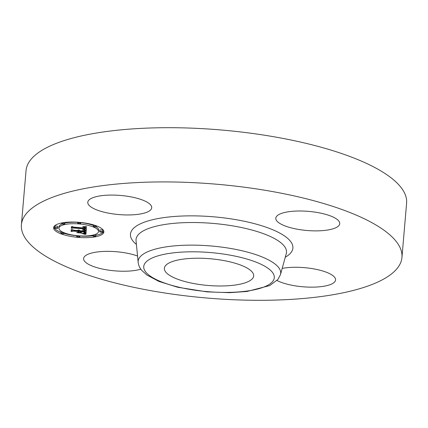<?xml version="1.0" encoding="UTF-8"?>
<svg xmlns="http://www.w3.org/2000/svg" width="428" height="428" viewBox="0 0 428 428"><rect width="100%" height="100%" fill="white"/><g stroke="black" fill="none" stroke-linecap="round" stroke-linejoin="round"><path stroke-width="0.64" d="M21.4 224.802L26.049 170.574A190.974 57.111 4.9 0 1 193.761 128.229A190.974 57.111 4.9 0 1 400.105 186.314A190.974 57.111 4.9 0 1 406.6 203.198L401.951 257.426A190.974 57.111 4.9 0 1 234.239 299.771A190.974 57.111 4.9 0 1 27.895 241.686A190.974 57.111 4.9 0 1 21.4 224.802A190.974 57.111 4.9 0 1 189.112 182.456A190.974 57.111 4.9 0 1 395.456 240.541A190.974 57.111 4.9 0 1 401.951 257.426M140.828 269.169A32.084 9.593 4.9 0 1 109.268 270.234A32.084 9.593 4.9 0 1 84.707 261.39A32.084 9.593 4.9 0 1 83.615 258.549A32.084 9.593 4.9 0 1 103.309 251.445A32.084 9.593 4.9 0 1 137.543 256.008M282.196 268.393A32.084 9.593 4.9 0 1 295.283 267.27A32.084 9.593 4.9 0 1 335.568 279.955A32.084 9.593 4.9 0 1 311.926 287.156A32.084 9.593 4.9 0 1 277.034 280.495M338.644 220.843A32.084 9.593 4.9 0 1 339.736 223.678A32.084 9.593 4.9 0 1 311.557 230.788A32.084 9.593 4.9 0 1 276.895 221.035A32.084 9.593 4.9 0 1 275.803 218.194A32.084 9.593 4.9 0 1 303.976 211.084A32.084 9.593 4.9 0 1 338.644 220.843M128.068 214.958A32.084 9.593 4.9 0 1 87.783 202.273A32.084 9.593 4.9 0 1 111.424 195.072A32.084 9.593 4.9 0 1 151.715 207.757A32.084 9.593 4.9 0 1 128.068 214.958M220.645 285.99A44.817 13.402 4.9 0 1 164.368 268.276A44.817 13.402 4.9 0 1 197.394 258.212A44.817 13.402 4.9 0 1 253.67 275.932A44.817 13.402 4.9 0 1 220.645 285.99M79.282 222.335A25.209 7.538 4.9 0 1 103.844 232.008A25.209 7.538 4.9 0 1 78.169 237.374A25.209 7.538 4.9 0 1 53.607 227.701A25.209 7.538 4.9 0 1 79.282 222.335L79.255 222.678A1.53 0.455 4.9 0 1 80.742 223.266A1.53 0.455 4.9 0 1 79.191 223.593A1.53 0.455 4.9 0 1 77.698 223.004A1.53 0.455 4.9 0 1 79.255 222.678M79.806 236.037A25.209 7.538 -175.1 0 0 92.732 235.791M95.84 235.298A25.209 7.538 -175.1 0 0 103.785 231.275M53.789 226.984A25.209 7.538 -175.1 0 0 61.044 232.351M64.023 233.351A25.209 7.538 -175.1 0 0 76.762 235.78M77.757 222.367A19.859 5.939 -175.1 0 0 64.788 223.111M62.017 223.956A19.859 5.939 -175.1 0 0 59.059 226.706L58.936 228.161A19.859 5.939 4.9 0 1 79.164 223.935A19.859 5.939 4.9 0 1 98.515 231.553A19.859 5.939 4.9 0 1 78.287 235.78A19.859 5.939 4.9 0 1 58.936 228.161M98.515 231.553L98.638 230.098A19.859 5.939 -175.1 0 0 96.113 226.835M93.497 225.54A19.859 5.939 -175.1 0 0 80.801 222.624M102.704 231.89L102.827 230.435A1.53 0.455 -175.1 0 0 101.34 229.852A1.53 0.455 -175.1 0 0 99.783 230.173L99.66 231.628A1.53 0.455 4.9 0 1 101.211 231.302A1.53 0.455 4.9 0 1 102.704 231.89A1.53 0.455 4.9 0 1 101.147 232.211A1.53 0.455 4.9 0 1 99.66 231.628M95.776 236.085A1.53 0.455 4.9 0 1 94.219 236.411A1.53 0.455 4.9 0 1 92.732 235.823A1.53 0.455 4.9 0 1 94.283 235.496A1.53 0.455 4.9 0 1 95.776 236.085L95.899 234.63A1.53 0.455 -175.1 0 0 95.562 234.303M57.791 228.087L57.919 226.631A1.53 0.455 -175.1 0 0 56.426 226.048A1.53 0.455 -175.1 0 0 54.875 226.369L54.747 227.824A1.53 0.455 4.9 0 1 56.303 227.498A1.53 0.455 4.9 0 1 57.791 228.087A1.53 0.455 4.9 0 1 56.239 228.413A1.53 0.455 4.9 0 1 54.747 227.824M61.461 231.425A1.53 0.455 -175.1 0 0 61.097 231.682L60.974 233.132A1.53 0.455 4.9 0 1 62.531 232.811A1.53 0.455 4.9 0 1 64.018 233.394A1.53 0.455 4.9 0 1 62.461 233.72A1.53 0.455 4.9 0 1 60.974 233.132M86.242 230.494L82.946 229.734L85.049 229.515L85.37 228.782L73.477 227.733L72.252 228.022L72.364 226.519L73.611 227.086L84.535 228.012L84.236 227.3L82.609 226.872L84.477 227.268L84.824 228.001L85.359 228.081L85.118 227.209L82.984 226.738L86.419 226.551L86.242 230.494M85.53 230.644L82.363 229.895L85.541 230.526M83.883 229.622L84.46 228.932L73.423 227.996L71.321 228.343L71.444 226.663L71.749 226.615L71.631 228.188L73.343 227.889L84.781 228.857L84.61 229.445L83.883 229.622M86.215 230.799L85.964 234.207L82.711 233.388L84.84 233.041L85.226 231.821L80.09 231.388L84.605 231.971L84.391 232.944L83.385 233.244L84.182 232.875L84.305 232.03L80.068 231.666L80.031 232.163L81.844 232.848L77.249 232.458L79.11 232.062L79.164 231.307L73.632 230.836L72.177 231.136L72.295 229.526L73.68 230.184L78.404 230.58L78.035 230.039L79.212 230.649L78.624 229.948L80.138 230.729L84.771 231.12L86.215 230.799M85.279 234.4L81.962 233.522L85.284 234.293M81.443 233.057L76.703 232.65L81.454 232.971M78.174 232.185L78.222 231.511L73.525 231.115L71.091 231.489L71.23 229.59L71.529 229.531L71.396 231.329L73.397 231.018L78.527 231.457L78.174 232.185L78.238 231.43M79.234 230.585L79.164 231.307M79.185 231.157L80.1 231.238M85.167 232.474L86.071 232.752M79.18 230.371L79.207 230.082M79.244 230.553L79.282 230.109M78.383 230.483L78.404 230.211M72.177 231.136L72.3 229.686M73.632 230.836L73.691 230.184M79.11 232.062L79.234 230.606M84.332 232.383L84.279 233.025M84.391 232.944L84.477 231.96M84.482 232.848L84.557 231.965M84.546 232.746L84.61 232.019M84.589 232.629L84.621 232.292M80.09 231.388L80.143 230.729M85.226 231.821L85.295 231.002M85.167 232.447L85.215 231.869M83.733 233.602L83.76 233.303M83.904 233.64L83.936 233.281M84.065 233.677L84.097 233.26M84.209 233.709L84.252 233.233M84.46 233.768L84.514 233.174M84.674 233.822L84.739 233.094M84.91 233.886L84.995 232.907M85.038 233.923L85.156 232.522M85.172 233.966L85.3 232.511M85.316 234.009L85.439 232.554M85.37 228.782L85.397 229.082M85.418 228.803L86.306 229.028M84.337 226.936L84.359 226.663M84.503 226.979L84.535 226.658M84.658 227.017L84.691 226.653M84.797 227.065L84.83 226.647M84.915 227.108L84.958 226.637M85.022 227.161L85.065 226.631M85.118 227.209L85.167 226.626M85.199 227.268L85.258 226.621M85.268 227.327L85.333 226.621M85.333 227.391L85.397 226.615M85.375 227.461L85.45 226.61M85.413 227.53L85.493 226.61M85.434 227.605L85.52 226.61M84.824 228.001L84.846 227.717M84.535 227.594L84.562 227.316M84.557 227.653L84.584 227.327M84.562 227.712L84.594 227.338M84.562 227.782L84.6 227.343M72.252 228.022L72.375 226.567M73.477 227.733L73.536 227.054M85.386 228.841L85.509 227.391M85.391 228.9L85.514 227.45M85.397 228.964L85.52 227.509M85.397 229.023L85.52 227.568M84.075 229.959L84.102 229.681M84.241 229.991L84.268 229.67M84.396 230.029L84.428 229.654M84.546 230.066L84.584 229.633M84.691 230.098L84.733 229.611M86.087 230.457L86.21 229.007M71.465 226.658L71.733 226.84M84.439 229.536L84.498 228.836M84.535 229.494L84.594 228.841M84.61 229.445L84.664 228.846M84.669 229.381L84.717 228.852M84.717 229.306L84.755 228.857M71.321 228.343L71.444 226.888M71.246 229.585L71.497 229.991M71.091 231.489L71.214 230.039M78.196 237.032A1.53 0.455 4.9 0 1 76.708 236.449A1.53 0.455 4.9 0 1 78.26 236.122A1.53 0.455 4.9 0 1 79.752 236.705A1.53 0.455 4.9 0 1 78.196 237.032M94.989 225.995A1.53 0.455 4.9 0 1 96.477 226.578A1.53 0.455 4.9 0 1 94.92 226.904A1.53 0.455 4.9 0 1 93.432 226.316A1.53 0.455 4.9 0 1 94.989 225.995M63.232 223.304A1.53 0.455 4.9 0 1 64.719 223.892A1.53 0.455 4.9 0 1 63.167 224.213A1.53 0.455 4.9 0 1 61.675 223.63A1.53 0.455 4.9 0 1 63.232 223.304L63.285 222.683M272.064 271.903A65.516 19.592 4.9 0 1 226.011 292.41A65.516 19.592 4.9 0 1 145.969 272.299A65.516 19.592 4.9 0 1 192.028 251.798A65.516 19.592 4.9 0 1 272.064 271.903M138.169 262.38A71.535 21.389 4.9 0 1 199.025 245.255A71.535 21.389 4.9 0 1 278.27 267.088A71.535 21.389 4.9 0 1 280.49 274.578L286.268 253.595A75.499 22.577 4.9 0 0 283.919 245.688A75.499 22.577 4.9 0 0 200.283 222.651A75.499 22.577 4.9 0 0 136.051 240.718L138.169 262.38C138.56 265.424 139.763 268.099 141.786 270.41L146.841 274.995L158.965 281.431L177.647 287.247L207.05 291.875L229.676 292.672L246.854 291.495L269.704 285.583L277.916 279.489L280.49 274.578M136.414 244.458A81.518 24.375 4.9 0 1 133.231 241.36A81.518 24.375 4.9 0 1 190.535 215.851A81.518 24.375 4.9 0 1 290.12 240.868A81.518 24.375 4.9 0 1 285.267 257.217M85.466 234.052L85.595 232.602M85.627 234.1L85.75 232.65M85.793 234.153L85.916 232.698M78.26 236.122L78.292 235.78M62.531 232.811L62.595 232.051M76.708 236.449L76.778 235.635M79.752 236.705L79.822 235.892M92.732 235.823L92.785 235.149M64.018 233.394L64.077 232.72M80.742 223.266L80.812 222.48M77.698 223.004L77.768 222.223M96.477 226.578L96.535 225.909M93.432 226.316L93.555 224.866M64.719 223.892L64.847 222.437M61.675 223.63L61.734 222.961"/></g></svg>
